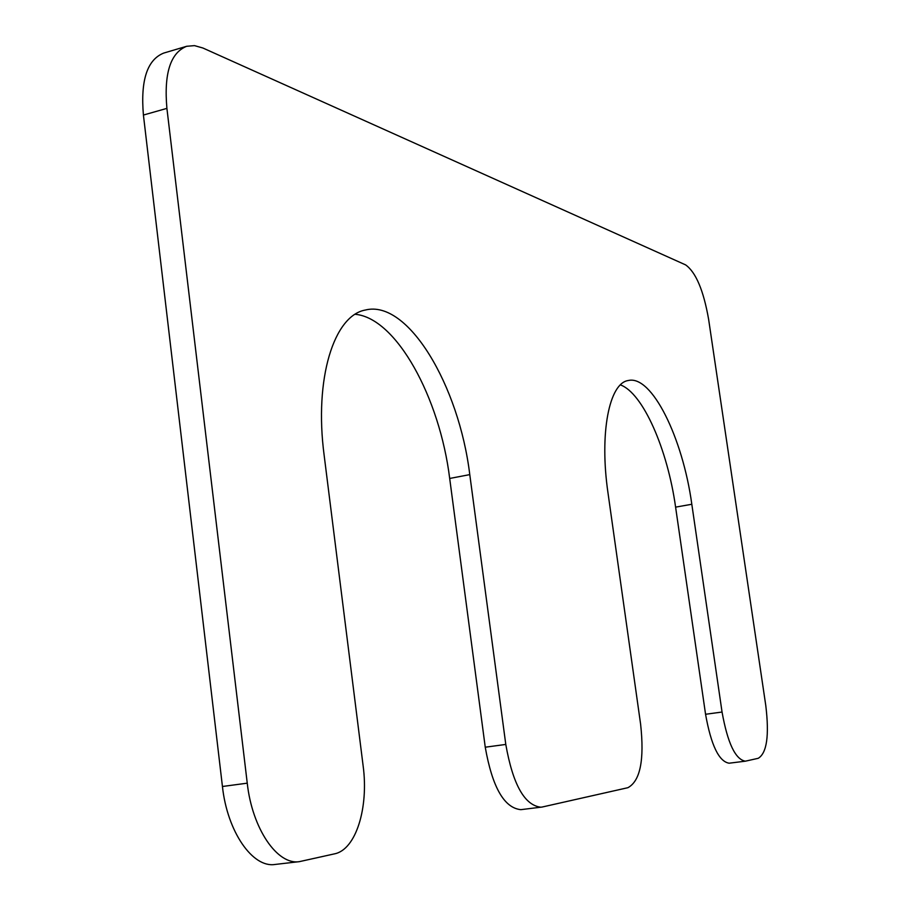 <?xml version="1.0" encoding="UTF-8"?>
<svg xmlns="http://www.w3.org/2000/svg" width="910" height="910" viewBox="0 0 910 910"><rect width="100%" height="100%" fill="white"/><g stroke="black" fill="none" stroke-linecap="round" stroke-linejoin="round"><path stroke-width="1.36" d="M355.207 314.291C396.419 317.988 439.757 397.681 449.688 478.455L485.246 747.201C492.299 787.161 504.163 807.978 520.838 809.661L542.098 807.045L627.889 787.696C640.253 781.042 644.496 759.884 640.617 724.235L608.016 493.084C599.224 433.024 609.256 383.008 628.287 380.516C651.81 374.727 682.705 437.778 691.816 504.265L722.051 712.041C727.613 743.095 735.382 759.475 745.37 761.181L758.235 758.303C766.868 753.116 769.394 735.508 765.776 705.489L708.606 319.217C703.51 290.313 695.843 272.204 685.617 264.89L202.85 47.991L194.478 45.625L186.664 46.285C170.42 52.814 163.845 73.517 166.905 108.381L247.247 783.169C252.172 828.646 277.368 865.353 299.379 861.645L334.561 853.842C356.015 849.633 368.812 807.67 363.124 765.81L324.131 455.171C314.018 378.56 333.97 315.52 365.331 310.037C407.953 299.197 458.993 385.578 469.776 474.622L505.789 744.437C512.876 784.557 524.615 805.486 541.018 807.227M691.816 504.265L675.595 507.132C667.576 449.358 642.938 392.972 620.404 384.896M675.595 507.132L705.557 714.27C711.085 745.233 718.934 761.545 729.115 763.206L745.37 761.181M186.664 46.285L163.698 53.087C147.204 59.685 140.436 80.342 143.416 115.047L222.438 786.49C227.273 831.729 252.707 868.197 275.048 864.455L299.379 861.645M505.789 744.437L485.246 747.201M469.776 474.622L449.688 478.455M722.051 712.041L705.557 714.27M166.905 108.381L143.416 115.047M247.247 783.169L222.438 786.49"/></g></svg>
